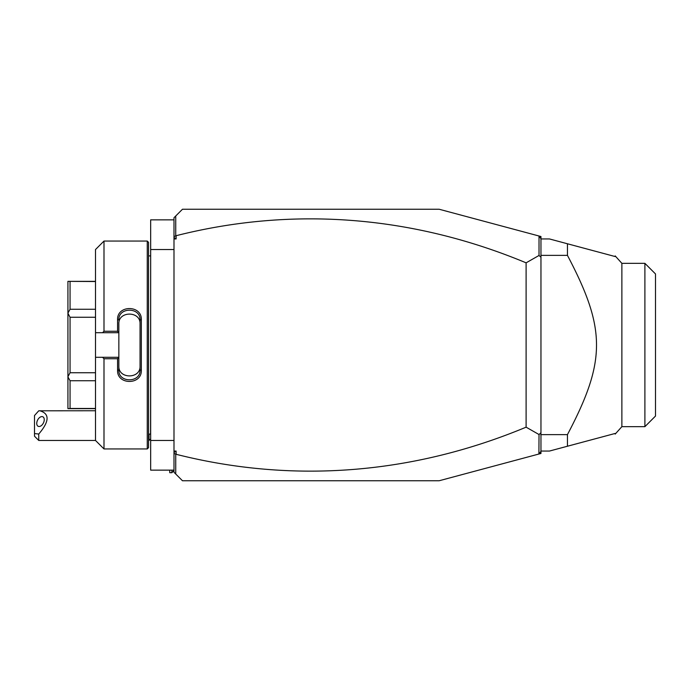 <?xml version="1.0" encoding="UTF-8"?>
<svg xmlns="http://www.w3.org/2000/svg" width="690" height="690" viewBox="0 0 690 690"><rect width="100%" height="100%" fill="white"/><g stroke="black" fill="none" stroke-linecap="round" stroke-linejoin="round"><path stroke-width="1.03" d="M173.992 451.053L176.114 451.053L173.992 452.536L173.992 217.73L182.479 209.243L439.142 209.243L538.907 235.98L540.96 238.645L540.96 257.258L539.019 255.464L539.019 236.127M176.114 451.053L176.114 454.296A1079.928 763.623 -90 0 0 526.108 427.17L539.019 434.536L538.907 454.02L439.142 480.757L182.479 480.757L173.992 472.27L173.992 452.536M173.992 236.627L176.114 235.704L176.114 238.947L173.992 237.464M176.114 238.947L173.992 238.947M526.108 427.17L526.108 262.83L539.019 255.464M176.114 235.704A1079.928 763.623 90 0 1 526.108 262.83M176.114 454.296L173.992 453.373M175.734 474.021L175.734 454.581M540.96 435.442L540.96 451.355L539.019 453.873M538.907 454.02L540.96 453.477L540.96 451.355M538.907 235.98L540.96 236.523L540.96 238.645M175.734 235.419L175.734 215.979M539.019 434.536L540.96 432.742L540.96 257.258M540.96 432.742L540.839 434.967M540.96 238.938L549.438 238.938L567.447 243.768L567.447 255.378L540.96 255.378M567.447 243.768L615.195 256.559L567.447 243.768M540.96 451.062L549.438 451.062L615.195 433.441L567.447 446.232L567.447 434.622C606.2 361.008 606.2 328.992 567.447 255.378M540.96 434.622L567.447 434.622M615.195 256.559L615.195 255.912L621.88 263.339L644.891 263.339L644.891 426.662L621.88 426.662L621.88 263.339M615.195 433.441L615.195 434.088L621.88 426.662M644.891 263.339L655.5 273.939L655.5 416.061L644.891 426.662M173.992 470.149L150.662 470.149L150.662 440.453L173.992 440.453M173.992 219.851L150.662 219.851L150.662 249.547L173.992 249.547M150.662 440.453L150.662 249.547M148.54 434.088L150.575 434.088L150.662 255.059M147.263 448.94L148.54 447.663L148.54 242.337L147.263 241.06L147.263 448.94L103.992 448.94L103.992 358.74L102.56 357.299L95.505 357.299L95.505 440.453L103.992 448.94M103.992 331.26L103.992 241.06L95.505 249.547L95.505 332.701L102.56 332.701L103.992 331.26L117.567 331.26L117.567 319.729C116.903 304.833 141.993 304.851 141.329 319.729L141.329 370.271L140.053 369.961L140.053 320.039L141.329 319.729M102.56 332.701L118.844 332.701L118.844 357.463L117.567 358.74L103.992 358.74M117.567 331.26L118.844 332.701M118.844 332.537L118.844 323.981C118.154 310.819 140.743 310.819 140.053 323.981M117.567 319.729L118.844 320.039C118.145 306.903 140.743 306.903 140.053 320.039M141.329 370.271C142.002 385.149 116.903 385.167 117.567 370.271L117.567 358.74M117.567 370.271L118.844 369.961L118.844 357.463M118.844 357.299L102.56 357.299M95.505 332.701L95.505 357.299M95.505 317.262L70.052 317.262L67.931 313.251L67.931 281.365L95.505 281.529M95.505 309.267L70.052 309.267L67.931 313.113M95.505 372.738L70.052 372.738L70.052 317.262M95.505 380.733L70.052 380.733L67.931 376.887L67.931 313.251M70.052 372.738L67.931 376.749M95.505 408.471L70.052 408.471L70.052 380.733M70.052 408.471L67.931 408.635L67.931 376.887M70.052 309.267L70.052 281.529M118.844 366.019C118.163 379.19 140.743 379.181 140.053 366.019M140.053 369.961C140.751 383.088 118.145 383.097 118.844 369.961M150.662 438.84L149.04 440.453L149.04 434.088M38.744 440.453L34.5 436.209L34.5 433.544L38.744 434.045L38.744 440.453L95.505 440.453M34.5 433.544L34.5 415.544L38.744 410.809L95.505 410.757M38.744 434.045C49.482 421.452 49.835 413.69 39.804 410.757M44.246 419.667A5.304 3.252 -63.4 0 0 42.875 416.803A5.304 3.252 -63.4 0 0 38.89 418.2A5.304 3.252 -63.4 0 0 36.751 423.419A5.304 3.252 -63.4 0 0 38.131 426.291A5.304 3.252 -63.4 0 0 42.107 424.893A5.304 3.252 -63.4 0 0 44.246 419.667M173.992 470.571L171.87 472.693L171.87 470.149M171.87 472.693L169.749 472.693L169.749 470.149M150.575 434.088L150.662 434.942M103.992 241.06L147.263 241.06M95.505 408.635L67.931 408.635M95.505 281.365L67.931 281.365M148.54 255.912L150.575 255.912M148.54 440.453L149.04 440.453"/></g></svg>
